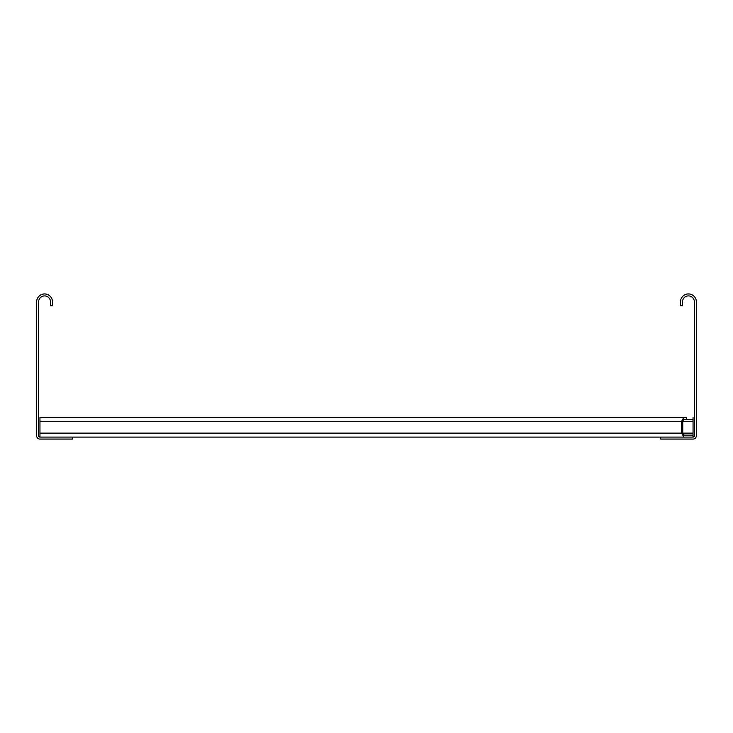 <?xml version="1.0" encoding="UTF-8"?>
<svg xmlns="http://www.w3.org/2000/svg" width="733" height="733" viewBox="0 0 733 733"><rect width="100%" height="100%" fill="white"/><g stroke="black" fill="none" stroke-linecap="round" stroke-linejoin="round"><path stroke-width="1.1" d="M50.504 305.808L50.504 301.849A5.937 5.937 0 0 0 44.566 295.912A5.937 5.937 0 0 0 38.629 301.849L38.629 435.769A1.319 1.319 0 0 0 39.949 437.088L72.274 437.088L72.274 439.067L39.949 439.067A3.299 3.299 0 0 1 36.65 435.769L36.65 301.849A7.916 7.916 0 0 1 44.566 293.933A7.916 7.916 0 0 1 52.483 301.849L52.483 305.808L50.504 305.808M682.496 301.849L682.496 305.808L680.517 305.808L680.517 301.849A7.916 7.916 0 0 1 688.434 293.933A7.916 7.916 0 0 1 696.35 301.849L696.35 435.769A3.299 3.299 0 0 1 693.052 439.067L660.726 439.067L660.726 437.088L693.052 437.088A1.319 1.319 0 0 0 694.371 435.769L694.371 301.849A5.937 5.937 0 0 0 688.434 295.912A5.937 5.937 0 0 0 682.496 301.849M39.949 437.088L39.949 417.297L683.907 417.297L681.626 421.255L681.626 433.13L683.907 437.088M682.771 421.255L693.052 421.255L693.052 419.276L683.907 419.276L682.771 421.255L682.771 433.13L683.907 435.109L693.052 435.109L693.052 437.088M693.052 421.255L693.052 435.109M693.052 419.276L693.052 417.297M72.274 437.088L660.726 437.088M683.907 417.297L686.574 417.297L686.574 419.276M693.052 433.13L682.771 433.13M681.626 433.13L39.949 433.13M39.949 421.255L681.626 421.255"/></g></svg>
